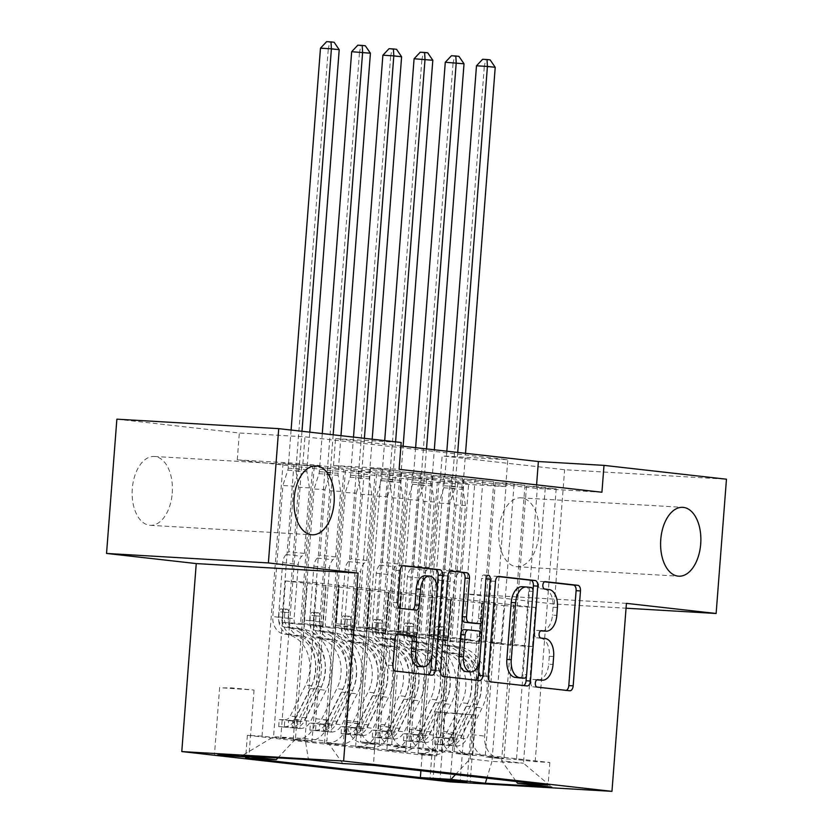 <?xml version="1.0" encoding="UTF-8"?>
<svg xmlns="http://www.w3.org/2000/svg" width="833" height="833" viewBox="0 0 833 833"><rect width="100%" height="100%" fill="white"/><g stroke="black" fill="none" stroke-linecap="round" stroke-linejoin="round"><path stroke-width="0.62" stroke-dasharray="4.17 3.12" d="M536.962 679.863L533.359 679.457A3.707 2.155 93.4 0 0 533.297 679.447A3.707 2.155 93.4 0 0 530.933 682.904A3.707 2.155 93.4 0 0 532.787 686.84L565.336 690.515A5.29 3.082 93.4 0 0 565.43 690.515A5.29 3.082 93.4 0 0 566.253 690.38M544.511 581.798L540.909 581.392A3.707 2.155 93.4 0 0 540.836 581.382A3.707 2.155 93.4 0 0 538.482 584.839A3.707 2.155 93.4 0 0 540.336 588.775L548.926 589.504M540.732 630.831L537.129 630.425A3.707 2.155 93.4 0 0 537.066 630.414A3.707 2.155 93.4 0 0 534.703 633.871A3.707 2.155 93.4 0 0 536.567 637.807L545.146 638.536M172.233 493.146A34.486 20.075 93.4 0 0 154.282 456.463A34.486 20.075 93.4 0 0 132.301 488.638A34.486 20.075 93.4 0 0 150.252 525.321A34.486 20.075 93.4 0 0 172.233 493.146M538.857 534.536A34.486 20.075 93.4 0 0 520.906 497.853A34.486 20.075 93.4 0 0 498.915 530.027A34.486 20.075 93.4 0 0 516.876 566.711A34.486 20.075 93.4 0 0 538.857 534.536M222.838 687.891L254.034 690.036L231.616 687.891L222.838 687.891M283.022 463.294L262.031 736.153L280.752 738.267L301.744 465.408L283.022 463.294L312.677 466.053L301.744 465.408M314.228 466.813L293.226 739.683L311.948 741.797L332.95 468.927L314.228 466.813L343.883 469.573L332.95 468.927M345.424 470.343L324.433 743.203L343.154 745.316L364.146 472.457L345.424 470.343L356.368 470.978L375.089 473.092L364.146 472.457M376.631 473.862L355.639 746.722L374.361 748.836L395.352 475.976L376.631 473.862L406.285 476.622L395.352 475.976M405.556 752.366L426.548 479.506L407.837 477.392L386.835 750.252L421.519 753.292A21.554 17.514 -83.6 0 0 440.678 732.832L450.924 599.625L463.408 601.041L459.868 641.295L437.773 640.004L449.966 481.547L468.687 483.661L439.033 480.912L449.966 481.547M535.182 761.654L556.173 488.784L537.452 486.67L516.46 759.54L535.182 761.654L549.832 762.507L375.1 742.776L360.45 741.922L381.441 469.062L400.163 471.176L370.508 468.417L381.441 469.062M503.975 758.124L524.977 485.264L506.256 483.15L485.254 756.01L503.975 758.124L488.013 757.187L500.498 758.603L516.46 759.54M472.78 754.604L493.771 481.745L475.049 479.631L454.058 752.491L472.78 754.604L456.807 753.667A21.554 17.514 96.4 0 1 456.047 753.605A21.554 17.514 96.4 0 1 440.969 731.155L453.444 732.571A21.554 17.514 -83.6 0 0 468.521 755.01A21.554 17.514 -83.6 0 0 469.291 755.073L485.254 756.01M441.573 751.074L462.565 478.215L443.843 476.101L422.852 748.961L441.573 751.074L425.611 750.148A21.554 17.514 96.4 0 1 424.84 750.075A21.554 17.514 96.4 0 1 409.763 727.636L422.248 729.042A21.554 17.514 -83.6 0 0 437.325 751.491A21.554 17.514 -83.6 0 0 438.085 751.553L454.058 752.491M410.367 747.555L431.369 474.695L412.647 472.582L391.656 745.441L410.367 747.555L394.405 746.618A21.554 17.514 96.4 0 1 393.645 746.555A21.554 17.514 96.4 0 1 378.567 724.116L391.041 725.522A21.554 17.514 -83.6 0 0 406.119 747.961A21.554 17.514 -83.6 0 0 406.889 748.034L422.852 748.961M293.226 739.683L309.199 740.61A21.554 17.514 -83.6 0 0 328.348 720.149L338.594 586.942L335.064 627.207L312.969 625.906L325.162 467.459M280.752 738.267L296.715 739.204A21.554 17.514 96.4 0 0 315.863 718.744L326.12 585.537L338.594 586.942M324.433 743.203L340.395 744.14A21.554 17.514 -83.6 0 0 359.544 723.679L369.8 590.472L366.26 630.727L344.175 629.436L356.368 470.978M311.948 741.797L327.921 742.724A21.554 17.514 96.4 0 0 347.069 722.263L357.315 589.056L369.8 590.472M355.639 746.722L371.601 747.659A21.554 17.514 -83.6 0 0 390.75 727.199L400.996 593.991L397.466 634.246L375.371 632.955L387.564 474.508M343.154 745.316L359.117 746.253A21.554 17.514 96.4 0 0 378.265 725.793L388.522 592.586L400.996 593.991M386.835 750.252L402.808 751.179A21.554 17.514 -83.6 0 0 421.956 730.718L432.202 597.511L428.662 637.776L406.577 636.485L418.77 478.027L437.492 480.141L426.548 479.506M374.361 748.836L390.323 749.773A21.554 17.514 96.4 0 0 409.472 729.312L419.717 596.105L432.202 597.511M601.926 492.23L536.317 488.388L333.502 465.491L399.122 469.333M556.173 488.784L545.24 488.148L526.518 486.035L537.452 486.67M524.977 485.264L514.034 484.629L495.312 482.515L506.256 483.15M493.771 481.745L464.116 478.985L475.049 479.631M462.565 478.215L451.632 477.58L432.91 475.466L443.843 476.101M431.369 474.695L401.714 471.947L412.647 472.582M440.084 482.755L237.27 459.847L302.879 463.7L505.693 486.597L440.084 482.755L442.146 455.901L564.618 469.729L726.459 479.204M407.837 477.392L418.77 478.027M420.436 474.06L408.243 632.507L386.148 631.216L389.25 590.93L370.091 588.785L359.846 722.003A21.554 17.514 -83.6 0 0 374.923 744.442A21.554 17.514 -83.6 0 0 375.683 744.504L391.656 745.441M370.091 588.785L357.607 587.38L347.361 720.587L359.846 722.003M451.632 477.58L439.439 636.027L417.354 634.736L420.446 594.45L401.298 592.315L391.041 725.522M401.298 592.315L388.813 590.909L378.567 724.116M482.838 481.099L470.645 639.557L448.55 638.265L451.653 597.979L432.494 595.834L422.248 729.042M432.494 595.834L420.009 594.429L409.763 727.636M514.034 484.629L501.841 643.076L479.756 641.785L482.859 601.499L463.7 599.364L453.444 732.571M463.7 599.364L451.215 597.948L440.969 731.155M439.033 480.912L418.041 753.771L434.003 754.708A21.554 17.514 -83.6 0 0 453.152 734.248L463.408 601.041M545.24 488.148L533.047 646.595L510.962 645.304L514.055 605.018L482.422 601.478L472.165 734.685A21.554 17.514 -83.6 0 0 487.243 757.124A21.554 17.514 -83.6 0 0 488.013 757.187M494.896 602.884L484.65 736.091A21.554 17.514 -83.6 0 0 499.727 758.53A21.554 17.514 -83.6 0 0 500.498 758.603M347.361 720.587A21.554 17.514 96.4 0 0 362.438 743.036A21.554 17.514 96.4 0 0 363.209 743.098L379.171 744.036L360.45 741.922M262.031 736.153L247.38 735.3L422.102 755.031L436.763 755.885L418.041 753.771M389.23 470.53L377.037 628.988L354.952 627.686L358.044 587.411L317.05 582.798L285.552 580.955L273.568 736.726L295.413 739.194L307.398 583.423L303.858 623.678L281.773 622.386L293.955 463.939M285.552 580.955L307.398 583.423M455.453 774.607L470.135 758.915L482.13 603.154L503.965 605.622L491.98 761.383L523.478 763.226L501.633 760.758L516.21 781.469M470.135 758.915L491.98 761.383L486.868 778.157M503.965 605.622L535.463 607.465L523.478 763.226L551.8 787.143M535.463 607.465L513.617 604.997L501.633 760.758M626.426 603.352L464.575 593.877L554.289 604.008L626.052 608.205M554.289 604.008L564.618 469.729M116.87 419.166L239.342 432.993L304.951 436.836L507.766 459.743L442.146 455.901M237.27 459.847L239.342 432.993M464.575 593.877L450.112 781.875M400.912 446.009L335.574 438.637L401.183 442.479M317.05 582.798L305.065 738.569L273.568 736.726L241.934 755.77M338.885 585.266L326.9 741.037L305.065 738.569L308.429 759.665M326.12 585.537L306.961 583.402M357.315 589.056L338.156 586.921M388.522 592.586L369.363 590.441M419.717 596.105L400.558 593.971M450.924 599.625L431.765 597.49M482.13 603.154L462.971 601.01M536.317 488.388L536.587 484.858M333.502 465.491L335.574 438.637M505.693 486.597L507.766 459.743M302.879 463.7L304.951 436.836M481.693 603.123L478.59 643.409L456.494 642.118L437.773 640.004M478.59 643.409L459.868 641.295M457.754 483.025L436.763 755.885M422.102 755.031L420.904 770.702M456.494 642.118L468.687 483.661M549.832 762.507L548.093 785.071M526.518 486.035L514.325 644.482L492.241 643.191L495.333 602.905M510.962 645.304L492.241 643.191M533.047 646.595L514.325 644.482M379.171 744.036L400.163 471.176M450.486 599.604L447.383 639.89L428.662 637.776M447.383 639.89L425.299 638.599L406.577 636.485M425.299 638.599L437.492 480.141M495.312 482.515L483.119 640.962L461.034 639.671L464.137 599.385M479.756 641.785L461.034 639.671M501.841 643.076L483.119 640.962M448.55 638.265L429.828 636.152L432.931 595.866M470.645 639.557L451.923 637.443L429.828 636.152M464.116 478.985L451.923 637.443M419.28 596.084L416.188 636.36L394.092 635.069L406.285 476.622M394.092 635.069L375.371 632.955M416.188 636.36L397.466 634.246M417.354 634.736L398.632 632.622L401.735 592.336M439.439 636.027L420.717 633.913L398.632 632.622M432.91 475.466L420.717 633.913M388.084 592.555L384.981 632.841L362.896 631.549L375.089 473.092M362.896 631.549L344.175 629.436M384.981 632.841L366.26 630.727M386.148 631.216L367.426 629.102L370.529 588.816M408.243 632.507L389.521 630.394L367.426 629.102M401.714 471.947L389.521 630.394M356.878 589.035L353.786 629.321L331.69 628.02L343.883 469.573M331.69 628.02L312.969 625.906M353.786 629.321L335.064 627.207M354.952 627.686L336.23 625.573L339.323 585.297M377.037 628.988L358.315 626.874L336.23 625.573M375.1 742.776L373.371 765.34M342.748 763.549L326.9 741.037M370.508 468.417L358.315 626.874M325.682 585.516L322.579 625.791L300.484 624.5L312.677 466.053M295.413 739.194L277.91 757.884M247.38 735.3L245.641 757.853M300.484 624.5L281.773 622.386M322.579 625.791L303.858 623.678M445.124 712.965L475.341 715.037L435.159 711.705L445.124 712.965L440.022 779.219M538.191 679.967A16.931 9.85 93.4 0 0 548.666 664.161L553.039 664.422M540.773 638.276A16.931 9.85 93.4 0 1 549.28 656.258L548.666 664.161M541.96 630.935A16.931 9.85 93.4 0 0 552.446 615.139L556.819 615.389M544.553 589.243A16.931 9.85 93.4 0 1 553.05 607.226L552.446 615.139M498.03 576.551L494.583 576.165A5.29 3.082 93.4 0 0 494.49 576.155A5.29 3.082 93.4 0 0 491.116 581.09L483.817 675.99A5.29 3.082 93.4 0 0 486.472 681.602L522.603 685.684A5.29 3.082 93.4 0 0 522.707 685.694A5.29 3.082 93.4 0 0 523.53 685.549M526.466 675.646L533.026 590.503M519.938 677.937A3.707 2.155 93.4 0 0 522.239 674.48L526.612 674.73M526.716 586.994L522.343 586.744L526.789 587.244A3.707 2.155 93.4 0 1 528.643 591.17L522.239 674.48M475.903 680.176A5.29 3.082 93.4 0 1 475.081 680.322A5.29 3.082 93.4 0 1 474.987 680.311L443.218 676.49M450.403 571.178L446.957 570.782A5.29 3.082 93.4 0 0 446.863 570.772A5.29 3.082 93.4 0 0 443.489 575.707L436.19 670.607A5.29 3.082 93.4 0 0 438.845 676.229M475.226 623.428A5.29 3.082 93.4 0 0 478.506 618.482L481.589 578.414L485.962 578.675M482.724 619.846L485.878 578.904A3.707 2.155 93.4 0 0 483.952 574.957A3.707 2.155 93.4 0 0 481.589 578.414M481.516 635.548L479.6 660.486M466.407 671.627A14.151 8.236 93.4 0 0 475.435 658.424L479.808 658.674M464.21 629.633L474.466 630.789A5.29 3.082 93.4 0 1 477.122 636.412L475.435 658.424M397.528 634.069L394.082 633.684A5.29 3.082 93.4 0 0 393.988 633.674A5.29 3.082 93.4 0 0 390.615 638.609L388.563 665.234A5.29 3.082 93.4 0 0 391.218 670.846L427.36 674.928A5.29 3.082 93.4 0 0 427.454 674.938A5.29 3.082 93.4 0 0 428.287 674.803M418.77 666.504A14.151 8.236 93.4 0 0 427.787 653.311L432.16 653.561M425.226 575.78A14.151 8.236 93.4 0 1 432.598 590.836L427.787 653.311M402.787 565.794L399.33 565.409A5.29 3.082 93.4 0 0 399.236 565.399A5.29 3.082 93.4 0 0 395.862 570.334L393.395 602.488A5.29 3.082 93.4 0 0 396.05 608.111L411.512 609.86A5.29 3.082 93.4 0 0 411.606 609.871A5.29 3.082 93.4 0 0 412.439 609.725M431.952 655.373L437.044 589.264M434.701 744.213L435.232 737.226L440.865 737.382L440.324 744.369L434.701 744.213L455.932 746.129L456.463 739.142A7.278 5.914 -83.6 0 0 461.836 735.445L477.247 704.499A34.215 27.812 -83.6 0 0 457.452 653.728A34.215 27.812 -83.6 0 0 456.671 653.655L450.747 652.989A16.972 13.797 96.4 0 1 450.361 652.947A16.972 13.797 96.4 0 1 438.491 635.277L438.897 629.883A3.238 1.885 93.4 0 0 437.273 626.458A3.238 1.885 93.4 0 0 437.221 626.447A3.238 1.885 93.4 0 0 435.159 629.467L434.743 634.85A16.972 13.797 -83.6 0 0 446.613 652.52A16.972 13.797 -83.6 0 0 446.998 652.562L441.074 651.895A16.972 13.797 96.4 0 1 440.688 651.854A16.972 13.797 96.4 0 1 428.818 634.184L438.897 503.111L449.83 503.746L444.791 569.283L460.389 571.042L457.692 573.927A11.714 9.517 -83.6 0 0 454.277 582.017L450.101 636.277A9.965 8.101 96.4 0 0 457.078 646.658A9.965 8.101 96.4 0 0 457.307 646.679A41.223 33.507 -83.6 0 1 458.233 646.762L452.309 646.096A41.223 33.507 -83.6 0 0 451.371 646.012L457.307 646.679M440.324 744.369A14.276 11.61 -83.6 0 0 451.07 737.122L466.49 706.176A41.223 33.507 -83.6 0 0 442.635 645.002A41.223 33.507 -83.6 0 0 441.698 644.919L447.633 645.585A9.965 8.101 96.4 0 1 447.404 645.565A9.965 8.101 96.4 0 1 440.428 635.183L440.844 629.8A3.238 1.885 -86.6 0 1 442.906 626.78A3.238 1.885 -86.6 0 1 442.958 626.791A3.238 1.885 -86.6 0 1 444.583 630.217L444.176 635.61A9.965 8.101 -83.6 0 0 451.142 645.991A9.965 8.101 -83.6 0 0 451.371 646.012M455.932 746.129A14.276 11.61 -83.6 0 0 466.667 738.881L482.088 707.935A41.223 33.507 -83.6 0 0 458.233 646.762M456.671 653.655A16.972 13.797 96.4 0 1 456.286 653.613A16.972 13.797 96.4 0 1 444.416 635.943L454.506 504.871L452.038 488.732A5.394 3.134 -86.6 0 1 451.965 486.701L484.285 66.671L495.219 67.317M460.389 571.042L465.439 505.506L454.506 504.871M440.865 737.382A7.278 5.914 -83.6 0 0 446.228 733.686L461.649 702.74A34.215 27.812 -83.6 0 0 441.854 651.968A34.215 27.812 -83.6 0 0 441.074 651.895M441.698 644.919A9.965 8.101 96.4 0 1 441.469 644.898A9.965 8.101 96.4 0 1 434.503 634.517L438.679 580.247A11.714 9.517 96.4 0 1 442.094 572.156L444.791 569.283M435.232 737.226L444.593 738.288L444.062 745.264M456.463 739.142L444.593 738.288M446.832 451.194L444.166 485.826A5.394 3.134 -86.6 0 1 443.781 487.805L438.897 503.111M476.486 65.797L484.285 66.671L485.764 59.622L482.64 59.268M447.633 645.585A41.223 33.507 96.4 0 1 448.56 645.679A41.223 33.507 96.4 0 1 472.415 706.842L456.994 737.788A14.276 11.61 96.4 0 1 449.591 744.567C447.394 745.389 448.643 745.535 453.329 744.994A14.276 11.61 -83.6 0 0 460.743 738.215L476.164 707.269A41.223 33.507 -83.6 0 0 452.309 646.096M450.747 652.989A34.215 27.812 96.4 0 1 451.528 653.062A34.215 27.812 96.4 0 1 471.322 703.833L455.901 734.779A7.278 5.914 96.4 0 1 453.923 737.257L448.737 738.017L450.184 736.841A7.278 5.914 -83.6 0 0 452.163 734.362L467.573 703.416A34.215 27.812 -83.6 0 0 447.779 652.635A34.215 27.812 -83.6 0 0 446.998 652.562M450.184 736.841L449.591 744.567L448.196 745.098L448.737 738.017M465.439 505.506L462.971 489.377A5.394 3.134 -86.6 0 1 462.898 487.347L465.522 453.308M457.723 452.423L455.099 486.462A5.394 3.134 -86.6 0 1 454.724 488.44L449.83 503.746M490.137 59.872L485.764 59.622M403.495 740.683L404.036 733.706L409.659 733.863L409.128 740.849L403.495 740.683L424.726 742.609L425.267 735.622A7.278 5.914 -83.6 0 0 430.63 731.926L446.051 700.98A34.215 27.812 -83.6 0 0 426.246 650.209A34.215 27.812 -83.6 0 0 425.476 650.136L419.54 649.459A16.972 13.797 96.4 0 1 419.155 649.428A16.972 13.797 96.4 0 1 407.285 631.747L407.701 626.364A3.238 1.885 93.4 0 0 406.077 622.928A3.238 1.885 93.4 0 0 406.015 622.928A3.238 1.885 93.4 0 0 403.953 625.947L403.536 631.331A16.972 13.797 -83.6 0 0 415.417 649.001A16.972 13.797 -83.6 0 0 415.802 649.042L409.867 648.366A16.972 13.797 96.4 0 1 409.482 648.334A16.972 13.797 96.4 0 1 397.612 630.654L407.701 499.581L418.635 500.227L413.595 565.753L429.193 567.512L426.496 570.397A11.714 9.517 -83.6 0 0 423.07 578.487L418.895 632.757A9.965 8.101 96.4 0 0 425.871 643.128A9.965 8.101 96.4 0 0 426.1 643.159A41.223 33.507 -83.6 0 1 427.037 643.243L421.102 642.576A41.223 33.507 -83.6 0 0 420.176 642.482L426.1 643.159M409.128 740.849A14.276 11.61 -83.6 0 0 419.863 733.602L435.284 702.656A41.223 33.507 -83.6 0 0 411.44 641.483A41.223 33.507 -83.6 0 0 410.502 641.389L416.427 642.066A9.965 8.101 96.4 0 1 416.198 642.045A9.965 8.101 96.4 0 1 409.232 631.664L409.638 626.281A3.238 1.885 -86.6 0 1 411.7 623.261A3.238 1.885 -86.6 0 1 411.762 623.261A3.238 1.885 -86.6 0 1 413.387 626.697L412.97 632.08A9.965 8.101 -83.6 0 0 419.947 642.462A9.965 8.101 -83.6 0 0 420.176 642.482M424.726 742.609A14.276 11.61 -83.6 0 0 435.472 735.362L450.892 704.416A41.223 33.507 -83.6 0 0 427.037 643.243M425.476 650.136A16.972 13.797 96.4 0 1 425.09 650.094A16.972 13.797 96.4 0 1 413.21 632.424L423.299 501.351L420.832 485.212A5.394 3.134 -86.6 0 1 420.759 483.182L453.079 63.152L464.023 63.787M429.193 567.512L434.232 501.987L423.299 501.351M409.659 733.863A7.278 5.914 -83.6 0 0 415.032 730.166L430.442 699.22A34.215 27.812 -83.6 0 0 410.648 648.449A34.215 27.812 -83.6 0 0 409.867 648.366M410.502 641.389A9.965 8.101 96.4 0 1 410.273 641.368A9.965 8.101 96.4 0 1 403.297 630.987L407.472 576.728A11.714 9.517 96.4 0 1 410.888 568.637L413.595 565.753M404.036 733.706L413.397 734.758L412.856 741.745M425.267 735.622L413.397 734.758M415.625 447.675L412.96 482.297A5.394 3.134 -86.6 0 1 412.585 484.285L407.701 499.581M445.28 62.267L453.079 63.152L454.558 56.092L451.444 55.738M416.427 642.066A41.223 33.507 96.4 0 1 417.364 642.149A41.223 33.507 96.4 0 1 441.219 703.323L425.798 734.269A14.276 11.61 96.4 0 1 418.385 741.047C416.198 741.87 417.448 742.005 422.133 741.464A14.276 11.61 -83.6 0 0 429.536 734.696L444.957 703.75A41.223 33.507 -83.6 0 0 421.102 642.576M419.54 649.459A34.215 27.812 96.4 0 1 420.321 649.532A34.215 27.812 96.4 0 1 440.116 700.314L424.705 731.259A7.278 5.914 96.4 0 1 422.727 733.738L417.541 734.498L418.978 733.311A7.278 5.914 -83.6 0 0 420.957 730.833L436.377 699.887A34.215 27.812 -83.6 0 0 416.573 649.115A34.215 27.812 -83.6 0 0 415.802 649.042M418.978 733.311L418.385 741.047L416.989 741.568L417.531 734.498M434.232 501.987L431.765 485.858A5.394 3.134 -86.6 0 1 431.702 483.827L434.316 449.778M426.517 448.904L423.893 482.942A5.394 3.134 -86.6 0 1 423.518 484.921L418.635 500.227M458.931 56.352L454.558 56.092M372.299 737.163L372.83 730.177L378.463 730.333L377.922 737.32L372.299 737.163L381.66 738.225L393.53 739.079L394.061 732.092A7.278 5.914 -83.6 0 0 399.424 728.406L414.844 697.46A34.215 27.812 -83.6 0 0 395.05 646.679A34.215 27.812 -83.6 0 0 394.269 646.606L388.345 645.939A16.972 13.797 96.4 0 1 387.959 645.898A16.972 13.797 96.4 0 1 376.079 628.228L376.495 622.845A3.238 1.885 93.4 0 0 374.871 619.408A3.238 1.885 93.4 0 0 374.819 619.398A3.238 1.885 93.4 0 0 372.757 622.418L372.341 627.801A16.972 13.797 -83.6 0 0 384.211 645.481A16.972 13.797 -83.6 0 0 384.596 645.513L378.671 644.846A16.972 13.797 96.4 0 1 378.286 644.815A16.972 13.797 96.4 0 1 366.405 627.134L376.495 496.062L387.428 496.707L382.389 562.233L397.987 563.993L395.29 566.877A11.714 9.517 -83.6 0 0 391.874 574.968L387.699 629.227A9.965 8.101 96.4 0 0 394.675 639.609A9.965 8.101 96.4 0 0 394.894 639.629A41.223 33.507 -83.6 0 1 395.831 639.723L389.906 639.046A41.223 33.507 -83.6 0 0 388.969 638.963L394.894 639.629M377.922 737.32A14.276 11.61 -83.6 0 0 388.667 730.072L404.088 699.126A41.223 33.507 -83.6 0 0 380.233 637.963A41.223 33.507 -83.6 0 0 379.296 637.87L385.221 638.536A9.965 8.101 96.4 0 1 385.002 638.515A9.965 8.101 96.4 0 1 378.026 628.134L378.442 622.751A3.238 1.885 -86.6 0 1 380.504 619.731A3.238 1.885 -86.6 0 1 380.556 619.742A3.238 1.885 -86.6 0 1 382.18 623.178L381.774 628.561A9.965 8.101 -83.6 0 0 388.74 638.942A9.965 8.101 -83.6 0 0 388.969 638.963M393.53 739.079A14.276 11.61 -83.6 0 0 404.265 731.843L419.686 700.886A41.223 33.507 -83.6 0 0 395.831 639.723M394.269 646.606A16.972 13.797 96.4 0 1 393.884 646.575A16.972 13.797 96.4 0 1 382.014 628.894L392.093 497.822L389.636 481.693A5.394 3.134 -86.6 0 1 389.563 479.662L421.883 59.622L432.816 60.268M397.987 563.993L403.037 498.467L392.093 497.822M378.463 730.333A7.278 5.914 -83.6 0 0 383.826 726.647L399.246 695.701A34.215 27.812 -83.6 0 0 379.442 644.919A34.215 27.812 -83.6 0 0 378.671 644.846M379.296 637.87A9.965 8.101 96.4 0 1 379.067 637.849A9.965 8.101 96.4 0 1 372.101 627.468L376.277 573.208A11.714 9.517 96.4 0 1 379.692 565.118L382.389 562.233M372.83 730.177L382.191 731.239L381.66 738.225M394.061 732.092L382.191 731.239M384.7 440.615L381.764 478.777A5.394 3.134 -86.6 0 1 381.379 480.756L376.495 496.062M414.084 58.747L421.883 59.622L423.362 52.573L420.238 52.219M385.221 638.536A41.223 33.507 96.4 0 1 386.158 638.63A41.223 33.507 96.4 0 1 410.013 699.803L394.592 730.749A14.276 11.61 96.4 0 1 387.189 737.517C384.992 738.34 386.241 738.486 390.927 737.944A14.276 11.61 -83.6 0 0 398.341 731.166L413.762 700.22A41.223 33.507 -83.6 0 0 389.906 639.046M388.345 645.939A34.215 27.812 96.4 0 1 389.115 646.012A34.215 27.812 96.4 0 1 408.92 696.784L393.499 727.74A7.278 5.914 96.4 0 1 391.52 730.218L386.335 730.968L387.782 729.791A7.278 5.914 -83.6 0 0 389.75 727.313L405.171 696.367A34.215 27.812 -83.6 0 0 385.377 645.585A34.215 27.812 -83.6 0 0 384.596 645.513M387.782 729.791L387.189 737.517L385.794 738.048L386.335 730.968M403.037 498.467L400.569 482.328A5.394 3.134 -86.6 0 1 400.496 480.297L403.12 446.259M395.592 441.844L392.697 479.423A5.394 3.134 -86.6 0 1 392.312 481.401L387.428 496.707M427.735 52.823L423.362 52.573M341.093 733.644L341.634 726.657L347.257 726.813L346.726 733.8L341.093 733.644L350.454 734.696L362.324 735.56L362.865 728.573A7.278 5.914 -83.6 0 0 368.228 724.877L383.649 693.931A34.215 27.812 -83.6 0 0 363.844 643.159A34.215 27.812 -83.6 0 0 363.073 643.086L357.138 642.42A16.972 13.797 96.4 0 1 356.753 642.378A16.972 13.797 96.4 0 1 344.883 624.708L345.299 619.315A3.238 1.885 93.4 0 0 343.675 615.889A3.238 1.885 93.4 0 0 343.613 615.879A3.238 1.885 93.4 0 0 341.551 618.898L341.134 624.281A16.972 13.797 -83.6 0 0 353.015 641.951A16.972 13.797 -83.6 0 0 353.4 641.993L347.465 641.327A16.972 13.797 96.4 0 1 347.08 641.285A16.972 13.797 96.4 0 1 335.21 623.615L345.289 492.542L356.232 493.178L351.182 558.714L366.791 560.474L364.094 563.358A11.714 9.517 -83.6 0 0 360.668 571.438L356.493 625.708A9.965 8.101 96.4 0 0 363.469 636.089A9.965 8.101 96.4 0 0 363.698 636.11A41.223 33.507 -83.6 0 1 364.635 636.193L358.7 635.527A41.223 33.507 -83.6 0 0 357.763 635.444L363.698 636.11M346.726 733.8A14.276 11.61 -83.6 0 0 357.461 726.553L372.882 695.607A41.223 33.507 -83.6 0 0 349.027 634.434A41.223 33.507 -83.6 0 0 348.09 634.35L354.025 635.017A9.965 8.101 96.4 0 1 353.796 634.996A9.965 8.101 96.4 0 1 346.82 624.615L347.236 619.231A3.238 1.885 -86.6 0 1 349.298 616.212A3.238 1.885 -86.6 0 1 349.36 616.222A3.238 1.885 -86.6 0 1 350.985 619.648L350.568 625.042A9.965 8.101 -83.6 0 0 357.544 635.412A9.965 8.101 -83.6 0 0 357.763 635.444M362.324 735.56A14.276 11.61 -83.6 0 0 373.069 728.313L388.48 697.367A41.223 33.507 -83.6 0 0 364.635 636.193M363.073 643.086A16.972 13.797 96.4 0 1 362.688 643.045A16.972 13.797 96.4 0 1 350.808 625.375L360.897 494.302L358.429 478.163A5.394 3.134 -86.6 0 1 358.357 476.132L390.677 56.103L401.61 56.748M366.791 560.474L371.83 494.937L360.897 494.302M347.257 726.813A7.278 5.914 -83.6 0 0 352.619 723.117L368.04 692.171A34.215 27.812 -83.6 0 0 348.246 641.4A34.215 27.812 -83.6 0 0 347.465 641.327M348.09 634.35A9.965 8.101 96.4 0 1 347.871 634.33A9.965 8.101 96.4 0 1 340.895 623.948L345.07 569.678A11.714 9.517 96.4 0 1 348.486 561.588L351.182 558.714M341.634 726.657L350.995 727.719L350.454 734.696M362.865 728.573L350.995 727.719M353.494 437.086L350.558 475.258A5.394 3.134 -86.6 0 1 350.183 477.236L345.289 492.542M382.878 55.217L390.677 56.103L392.156 49.053L389.032 48.699M354.025 635.017A41.223 33.507 96.4 0 1 354.962 635.11A41.223 33.507 96.4 0 1 378.807 696.273L363.396 727.219A14.276 11.61 96.4 0 1 355.983 733.998C353.786 734.821 355.035 734.966 359.731 734.425A14.276 11.61 -83.6 0 0 367.134 727.646L382.555 696.7A41.223 33.507 -83.6 0 0 358.7 635.527M357.138 642.42A34.215 27.812 96.4 0 1 357.919 642.493A34.215 27.812 96.4 0 1 377.713 693.264L362.293 724.21A7.278 5.914 96.4 0 1 360.325 726.688L355.139 727.448L356.576 726.272A7.278 5.914 -83.6 0 0 358.554 723.794L373.975 692.837A34.215 27.812 -83.6 0 0 354.171 642.066A34.215 27.812 -83.6 0 0 353.4 641.993M356.576 726.272L355.983 733.998L354.587 734.529L355.129 727.448M371.83 494.937L369.363 478.808A5.394 3.134 -86.6 0 1 369.29 476.778L372.184 439.199M364.385 438.325L361.491 475.893A5.394 3.134 -86.6 0 1 361.116 477.871L356.232 493.178M396.529 49.303L392.156 49.053M309.897 730.114L310.428 723.138L316.061 723.294L315.52 730.27L309.897 730.114L331.118 732.04L331.659 725.054A7.278 5.914 -83.6 0 0 337.021 721.357L352.442 690.411A34.215 27.812 -83.6 0 0 332.648 639.64A34.215 27.812 -83.6 0 0 331.867 639.567L325.942 638.89A16.972 13.797 96.4 0 1 325.557 638.859A16.972 13.797 96.4 0 1 313.677 621.179L314.093 615.795A3.238 1.885 93.4 0 0 312.469 612.359A3.238 1.885 93.4 0 0 312.406 612.359A3.238 1.885 93.4 0 0 310.345 615.368L309.938 620.762A16.972 13.797 -83.6 0 0 321.809 638.432A16.972 13.797 -83.6 0 0 322.194 638.474L316.269 637.797A16.972 13.797 96.4 0 1 315.884 637.766A16.972 13.797 96.4 0 1 304.003 620.085L314.093 489.013L325.026 489.658L319.987 555.184L335.584 556.944L332.888 559.828A11.714 9.517 -83.6 0 0 329.472 567.919L325.297 622.178A9.965 8.101 96.4 0 0 332.263 632.559A9.965 8.101 96.4 0 0 332.492 632.58A41.223 33.507 -83.6 0 1 333.429 632.674L327.504 632.008A41.223 33.507 -83.6 0 0 326.567 631.914L332.492 632.58M315.52 730.27A14.276 11.61 -83.6 0 0 326.265 723.034L341.686 692.088A41.223 33.507 -83.6 0 0 317.831 630.914A41.223 33.507 -83.6 0 0 316.894 630.82L322.819 631.497A9.965 8.101 96.4 0 1 322.6 631.476A9.965 8.101 96.4 0 1 315.624 621.095L316.04 615.702A3.238 1.885 -86.6 0 1 318.102 612.692A3.238 1.885 -86.6 0 1 318.154 612.692A3.238 1.885 -86.6 0 1 319.778 616.128L319.362 621.512A9.965 8.101 -83.6 0 0 326.338 631.893A9.965 8.101 -83.6 0 0 326.567 631.914M331.118 732.04A14.276 11.61 -83.6 0 0 341.863 724.793L357.284 693.847A41.223 33.507 -83.6 0 0 333.429 632.674M331.867 639.567A16.972 13.797 96.4 0 1 331.482 639.525A16.972 13.797 96.4 0 1 319.612 621.855L329.691 490.783L327.223 474.643A5.394 3.134 -86.6 0 1 327.161 472.613L359.481 52.583L370.414 53.218M335.584 556.944L340.624 491.418L329.691 490.783M316.061 723.294A7.278 5.914 -83.6 0 0 321.423 719.597L336.844 688.652A34.215 27.812 -83.6 0 0 317.04 637.87A34.215 27.812 -83.6 0 0 316.269 637.797M316.894 630.82A9.965 8.101 96.4 0 1 316.665 630.8A9.965 8.101 96.4 0 1 309.689 620.418L313.864 566.159A11.714 9.517 96.4 0 1 317.29 558.068L319.987 555.184M310.428 723.138L319.789 724.189L319.258 731.176M331.659 725.054L319.789 724.189M322.288 433.566L319.351 471.728A5.394 3.134 -86.6 0 1 318.977 473.706L314.093 489.013M351.672 51.698L359.481 52.583L360.949 45.523L357.836 45.169M322.819 631.497A41.223 33.507 96.4 0 1 323.756 631.581A41.223 33.507 96.4 0 1 347.611 692.754L332.19 723.7A14.276 11.61 96.4 0 1 324.776 730.479C322.59 731.301 323.839 731.436 328.525 730.895A14.276 11.61 -83.6 0 0 335.938 724.127L351.349 693.181A41.223 33.507 -83.6 0 0 327.504 632.008M325.942 638.89A34.215 27.812 96.4 0 1 326.713 638.963A34.215 27.812 96.4 0 1 346.518 689.745L331.097 720.691A7.278 5.914 96.4 0 1 329.118 723.169L323.933 723.929L325.38 722.742A7.278 5.914 -83.6 0 0 327.348 720.264L342.769 689.318A34.215 27.812 -83.6 0 0 322.975 638.547A34.215 27.812 -83.6 0 0 322.194 638.474M325.38 722.742L324.776 730.479L323.381 730.999L323.933 723.929M340.624 491.418L338.167 475.279A5.394 3.134 -86.6 0 1 338.094 473.248L340.978 435.68M333.179 434.795L330.295 472.373A5.394 3.134 -86.6 0 1 329.91 474.352L325.026 489.658M365.333 45.784L360.949 45.523M278.691 726.595L279.232 719.608L284.855 719.764L284.324 726.751L278.691 726.595L299.922 728.511L300.453 721.524A7.278 5.914 -83.6 0 0 305.826 717.838L321.236 686.892A34.215 27.812 -83.6 0 0 301.442 636.11A34.215 27.812 -83.6 0 0 300.661 636.037L294.736 635.371A16.972 13.797 96.4 0 1 294.351 635.329A16.972 13.797 96.4 0 1 282.481 617.659L282.887 612.276A3.238 1.885 93.4 0 0 281.262 608.84A3.238 1.885 93.4 0 0 281.21 608.829A3.238 1.885 93.4 0 0 279.149 611.849L278.732 617.232A16.972 13.797 -83.6 0 0 290.602 634.913A16.972 13.797 -83.6 0 0 290.988 634.944L285.063 634.277A16.972 13.797 96.4 0 1 284.678 634.236A16.972 13.797 96.4 0 1 272.808 616.566L282.887 485.493L293.83 486.139L288.78 551.665L304.389 553.424L301.681 556.309A11.714 9.517 -83.6 0 0 298.266 564.399L294.091 618.659A9.965 8.101 96.4 0 0 301.067 629.04A9.965 8.101 96.4 0 0 301.296 629.061A41.223 33.507 -83.6 0 1 302.223 629.154L296.298 628.478A41.223 33.507 -83.6 0 0 295.361 628.394L301.296 629.061M284.324 726.751A14.276 11.61 -83.6 0 0 295.059 719.504L310.48 688.558A41.223 33.507 -83.6 0 0 286.625 627.395A41.223 33.507 -83.6 0 0 285.688 627.301L291.623 627.967A9.965 8.101 96.4 0 1 291.394 627.947A9.965 8.101 96.4 0 1 284.417 617.565L284.834 612.182A3.238 1.885 -86.6 0 1 286.896 609.162A3.238 1.885 -86.6 0 1 286.958 609.173A3.238 1.885 -86.6 0 1 288.582 612.609L288.166 617.992A9.965 8.101 -83.6 0 0 295.142 628.374A9.965 8.101 -83.6 0 0 295.361 628.394M299.922 728.511A14.276 11.61 -83.6 0 0 310.657 721.274L326.078 690.318A41.223 33.507 -83.6 0 0 302.223 629.154M300.661 636.037A16.972 13.797 96.4 0 1 300.276 636.006A16.972 13.797 96.4 0 1 288.405 618.325L298.495 487.253L296.027 471.124A5.394 3.134 -86.6 0 1 295.954 469.094L328.275 49.053L339.208 49.699M304.389 553.424L309.428 487.899L298.495 487.253M284.855 719.764A7.278 5.914 -83.6 0 0 290.217 716.078L305.638 685.132A34.215 27.812 -83.6 0 0 285.844 634.35A34.215 27.812 -83.6 0 0 285.063 634.277M285.688 627.301A9.965 8.101 96.4 0 1 285.469 627.28A9.965 8.101 96.4 0 1 278.493 616.899L282.668 562.639A11.714 9.517 96.4 0 1 286.083 554.549L288.78 551.665M279.232 719.608L288.593 720.67L288.051 727.646M300.453 721.524L288.593 720.67M291.092 430.047L288.156 468.208A5.394 3.134 -86.6 0 1 287.77 470.187L282.887 485.493M320.476 48.179L328.275 49.053L329.753 42.004L326.63 41.65M291.623 627.967A41.223 33.507 96.4 0 1 292.56 628.061A41.223 33.507 96.4 0 1 316.405 689.235L300.984 720.181A14.276 11.61 96.4 0 1 293.58 726.949C291.383 727.771 292.633 727.917 297.319 727.376A14.276 11.61 -83.6 0 0 304.732 720.597L320.153 689.651A41.223 33.507 -83.6 0 0 296.298 628.478M294.736 635.371A34.215 27.812 96.4 0 1 295.517 635.444A34.215 27.812 96.4 0 1 315.311 686.215L299.89 717.161A7.278 5.914 96.4 0 1 297.922 719.65L292.727 720.399L294.174 719.223A7.278 5.914 -83.6 0 0 296.152 716.744L311.573 685.798A34.215 27.812 -83.6 0 0 291.769 635.017A34.215 27.812 -83.6 0 0 290.988 634.944M294.174 719.223L293.58 726.949L292.185 727.48L292.727 720.399M309.428 487.899L306.961 471.759A5.394 3.134 -86.6 0 1 306.888 469.729L309.782 432.15M301.983 431.275L299.089 468.854A5.394 3.134 -86.6 0 1 298.714 470.832L293.83 486.139M334.127 42.254L329.753 42.004M532.787 686.84L537.17 687.09M540.336 588.775L544.709 589.025M536.567 637.807L540.94 638.057M315.863 718.744L328.348 720.149M347.069 722.263L359.544 723.679M378.265 725.793L390.75 727.199M409.472 729.312L421.956 730.718M440.678 732.832L453.152 734.248M472.165 734.685L484.65 736.091M363.209 743.098L375.683 744.504M394.405 746.618L406.889 748.034M425.611 750.148L438.085 751.553M456.807 753.667L469.291 755.073M421.519 753.292L434.003 754.708M390.323 749.773L402.808 751.179M359.117 746.253L371.601 747.659M327.921 742.724L340.395 744.14M296.715 739.204L309.199 740.61M472.249 714.558L467.074 781.698M438.262 712.194L433.129 778.834M465.376 713.777L460.212 780.917M549.28 656.258L553.653 656.519M537.129 630.425L541.367 630.675M553.05 607.226L557.423 607.486M540.909 581.392L545.146 581.642M565.336 690.515L569.71 690.765M533.359 679.457L537.597 679.707M483.817 675.99L488.19 676.24M491.116 581.09L495.489 581.34M494.583 576.165L498.759 576.405M522.603 685.684L526.987 685.944M486.472 681.602L490.845 681.863M528.643 591.17L533.016 591.43M526.789 587.244L531.162 587.494M474.987 680.311L479.36 680.561M436.19 670.607L440.563 670.867M443.489 575.707L447.862 575.967M446.957 570.782L451.142 571.032M478.506 618.482L482.88 618.742M477.122 636.412L481.495 636.672M474.466 630.789L478.84 631.05M394.082 633.684L398.257 633.923M432.598 590.836L436.971 591.086M411.512 609.86L415.886 610.11M396.05 608.111L400.423 608.371M393.395 602.488L397.768 602.748M395.862 570.334L400.236 570.584M399.33 565.409L403.516 565.649M427.36 674.928L431.733 675.188M391.218 670.846L395.592 671.106M388.563 665.234L392.937 665.494M390.615 638.609L394.988 638.869M444.583 630.217L438.897 629.883M440.188 744.369L455.63 746.108M456.172 739.131L440.719 737.382M444.176 635.61L450.101 636.277M438.679 580.247L454.277 582.017M434.503 634.517L440.428 635.183M444.416 635.943L438.491 635.277M434.743 634.85L428.818 634.184M476.164 707.269L482.088 707.935M466.49 706.176L472.415 706.842M477.247 704.499L471.322 703.833M467.573 703.416L461.649 702.74M460.743 738.215L466.667 738.881M461.836 735.445L455.901 734.779M451.07 737.122L456.994 737.788M452.163 734.362L446.228 733.686M442.094 572.156L457.692 573.927M452.038 488.732L462.971 489.377M451.965 486.701L462.898 487.347M444.166 485.826L455.099 486.462M443.781 487.805L454.724 488.44M453.923 737.257L453.329 744.994M440.844 629.8L435.159 629.467M413.387 626.697L407.701 626.364M408.982 740.839L424.434 742.588M424.965 735.601L409.524 733.863M412.97 632.08L418.895 632.757M407.472 576.728L423.07 578.487M403.297 630.987L409.232 631.664M413.21 632.424L407.285 631.747M403.536 631.331L397.612 630.654M444.957 703.75L450.892 704.416M435.284 702.656L441.219 703.323M446.051 700.98L440.116 700.314M436.377 699.887L430.442 699.22M429.536 734.696L435.472 735.362M430.63 731.926L424.705 731.259M419.863 733.602L425.798 734.269M420.957 730.833L415.032 730.166M410.888 568.637L426.496 570.397M420.832 485.212L431.765 485.858M420.759 483.182L431.702 483.827M412.96 482.297L423.893 482.942M412.585 484.285L423.518 484.921M422.727 733.738L422.133 741.464M409.638 626.281L403.953 625.947M382.18 623.178L376.495 622.845M377.786 737.32L393.228 739.058M393.77 732.082L378.317 730.333M381.774 628.561L387.699 629.227M376.277 573.208L391.874 574.968M372.101 627.468L378.026 628.134M382.014 628.894L376.079 628.228M372.341 627.801L366.405 627.134M413.762 700.22L419.686 700.886M404.088 699.126L410.013 699.803M414.844 697.46L408.92 696.784M405.171 696.367L399.246 695.701M398.341 731.166L404.265 731.843M399.424 728.406L393.499 727.74M388.667 730.072L394.592 730.749M389.75 727.313L383.826 726.647M379.692 565.118L395.29 566.877M389.636 481.693L400.569 482.328M389.563 479.662L400.496 480.297M381.764 478.777L392.697 479.423M381.379 480.756L392.312 481.401M391.52 730.218L390.927 737.944M378.442 622.751L372.757 622.418M350.985 619.648L345.299 619.315M346.58 733.8L362.022 735.539M362.563 728.563L347.122 726.813M350.568 625.042L356.493 625.708M345.07 569.678L360.668 571.438M340.895 623.948L346.82 624.615M350.808 625.375L344.883 624.708M341.134 624.281L335.21 623.615M382.555 696.7L388.48 697.367M372.882 695.607L378.807 696.273M383.649 693.931L377.713 693.264M373.975 692.837L368.04 692.171M367.134 727.646L373.069 728.313M368.228 724.877L362.293 724.21M357.461 726.553L363.396 727.219M358.554 723.794L352.619 723.117M348.486 561.588L364.094 563.358M358.429 478.163L369.363 478.808M358.357 476.132L369.29 476.778M350.558 475.258L361.491 475.893M350.183 477.236L361.116 477.871M360.325 726.688L359.731 734.425M347.236 619.231L341.551 618.898M319.778 616.128L314.093 615.795M315.384 730.27L330.826 732.02M331.357 725.033L315.915 723.294M319.362 621.512L325.297 622.178M313.864 566.159L329.472 567.919M309.689 620.418L315.624 621.095M319.612 621.855L313.677 621.179M309.938 620.762L304.003 620.085M351.349 693.181L357.284 693.847M341.686 692.088L347.611 692.754M352.442 690.411L346.518 689.745M342.769 689.318L336.844 688.652M335.938 724.127L341.863 724.793M337.021 721.357L331.097 720.691M326.265 723.034L332.19 723.7M327.348 720.264L321.423 719.597M317.29 558.068L332.888 559.828M327.223 474.643L338.167 475.279M327.161 472.613L338.094 473.248M319.351 471.728L330.295 472.373M318.977 473.706L329.91 474.352M329.118 723.169L328.525 730.895M316.04 615.702L310.345 615.368M288.582 612.609L282.887 612.276M284.178 726.751L299.62 728.49M300.161 721.513L284.719 719.764M288.166 617.992L294.091 618.659M282.668 562.639L298.266 564.399M278.493 616.899L284.417 617.565M288.405 618.325L282.481 617.659M278.732 617.232L272.808 616.566M320.153 689.651L326.078 690.318M310.48 688.558L316.405 689.235M321.236 686.892L315.311 686.215M311.573 685.798L305.638 685.132M304.732 720.597L310.657 721.274M305.826 717.838L299.89 717.161M295.059 719.504L300.984 720.181M296.152 716.744L290.217 716.078M286.083 554.549L301.681 556.309M296.027 471.124L306.961 471.759M295.954 469.094L306.888 469.729M288.156 468.208L299.089 468.854M287.77 470.187L298.714 470.832M297.922 719.65L297.319 727.376M284.834 612.182L279.149 611.849M154.282 456.463L316.124 465.939M520.906 497.853L682.748 507.339M254.034 690.036L248.869 757.176M487.243 757.124L499.727 758.53M456.047 753.605L468.521 755.01M424.84 750.075L437.325 751.491M393.645 746.555L406.119 747.961M362.438 743.036L374.923 744.442M475.341 715.037L470.176 782.187M435.159 711.705L429.995 778.845M219.641 687.392L214.477 754.531M516.876 566.711L678.718 576.197M150.252 525.321L312.094 534.796M537.066 630.414L541.44 630.675M540.836 581.382L545.209 581.642M565.43 690.515L569.803 690.776M533.297 679.447L537.67 679.707M494.49 576.155L498.863 576.405M522.707 685.694L527.081 685.955M446.863 570.772L451.236 571.032M483.952 574.957L488.325 575.218M475.081 680.322L479.454 680.571M411.606 609.871L415.979 610.12M399.236 565.399L403.609 565.659M427.454 674.938L431.827 675.199M393.988 633.674L398.361 633.934M451.142 645.991L457.078 646.658M441.469 644.898L447.404 645.565M450.361 652.947L456.286 653.613M440.688 651.854L446.613 652.52M448.56 645.679L442.635 645.002M457.452 653.728L451.528 653.062M447.779 652.635L441.854 651.968M442.906 626.78L437.221 626.447M419.947 642.462L425.871 643.128M410.273 641.368L416.198 642.045M419.155 649.428L425.09 650.094M409.482 648.334L415.417 649.001M417.364 642.149L411.44 641.483M426.246 650.209L420.321 649.532M416.573 649.115L410.648 648.449M411.7 623.261L406.015 622.928M388.74 638.942L394.675 639.609M379.067 637.849L385.002 638.515M387.959 645.898L393.884 646.575M378.286 644.815L384.211 645.481M386.158 638.63L380.233 637.963M395.05 646.679L389.115 646.012M385.377 645.585L379.442 644.919M380.504 619.731L374.819 619.398M357.544 635.412L363.469 636.089M347.871 634.33L353.796 634.996M356.753 642.378L362.688 643.045M347.08 641.285L353.015 641.951M354.962 635.11L349.027 634.434M363.844 643.159L357.919 642.493M354.171 642.066L348.246 641.4M349.298 616.212L343.613 615.879M326.338 631.893L332.263 632.559M316.665 630.8L322.6 631.476M325.557 638.859L331.482 639.525M315.884 637.766L321.809 638.432M323.756 631.581L317.831 630.914M332.648 639.64L326.713 638.963M322.975 638.547L317.04 637.87M318.102 612.692L312.406 612.359M295.142 628.374L301.067 629.04M285.469 627.28L291.394 627.947M294.351 635.329L300.276 636.006M284.678 634.236L290.602 634.913M292.56 628.061L286.625 627.395M301.442 636.11L295.517 635.444M291.769 635.017L285.844 634.35M286.896 609.162L281.21 608.829"/><path stroke-width="1.25" d="M535.307 683.164A3.707 2.155 93.4 0 0 537.17 687.09L569.71 690.765A5.29 3.082 93.4 0 0 569.803 690.776A5.29 3.082 93.4 0 0 573.177 685.84L580.476 590.941A5.29 3.082 93.4 0 0 577.821 585.318L545.282 581.653A3.707 2.155 93.4 0 0 545.209 581.642A3.707 2.155 93.4 0 0 542.856 585.099A3.707 2.155 93.4 0 0 544.709 589.025L548.926 589.504A16.931 9.85 93.4 0 1 557.423 607.486L556.819 615.389A16.931 9.85 93.4 0 1 546.021 631.185A16.931 9.85 93.4 0 1 545.719 631.154L541.502 630.675A3.707 2.155 93.4 0 0 541.44 630.675A3.707 2.155 93.4 0 0 539.076 634.132A3.707 2.155 93.4 0 0 540.94 638.057L545.146 638.536A16.931 9.85 93.4 0 1 553.653 656.519L553.039 664.422A16.931 9.85 93.4 0 1 542.252 680.217A16.931 9.85 93.4 0 1 541.95 680.186L537.733 679.707A3.707 2.155 93.4 0 0 537.67 679.707A3.707 2.155 93.4 0 0 535.307 683.164M334.085 502.622A34.486 20.075 93.4 0 0 316.124 465.939A34.486 20.075 93.4 0 0 294.143 498.113A34.486 20.075 93.4 0 0 312.094 534.796A34.486 20.075 93.4 0 0 334.085 502.622M700.699 544.022A34.486 20.075 93.4 0 0 682.748 507.339A34.486 20.075 93.4 0 0 660.767 539.513A34.486 20.075 93.4 0 0 678.718 576.197A34.486 20.075 93.4 0 0 700.699 544.022M217.673 755.031L248.869 757.176L226.451 755.031L217.673 755.031M398.455 633.934A5.29 3.082 93.4 0 0 398.361 633.934A5.29 3.082 93.4 0 0 394.988 638.869L392.937 665.494A5.29 3.082 93.4 0 0 395.592 671.106L431.733 675.188A5.29 3.082 93.4 0 0 431.827 675.199A5.29 3.082 93.4 0 0 435.201 670.263L442.5 575.364A5.29 3.082 93.4 0 0 439.845 569.741L403.703 565.659A5.29 3.082 93.4 0 0 403.609 565.659A5.29 3.082 93.4 0 0 400.236 570.584L397.768 602.748A5.29 3.082 93.4 0 0 400.423 608.371L415.886 610.11A5.29 3.082 93.4 0 0 415.979 610.12A5.29 3.082 93.4 0 0 419.353 605.185L420.582 589.243A14.151 8.236 93.4 0 1 429.599 576.04A14.151 8.236 93.4 0 1 436.971 591.086L432.16 653.561A14.151 8.236 93.4 0 1 423.143 666.764A14.151 8.236 93.4 0 1 415.771 651.718L416.573 641.306A5.29 3.082 93.4 0 0 413.918 635.683L398.257 633.923M358.086 573.062L268.382 562.931L278.711 428.651L116.87 419.166L106.541 553.445L196.244 563.577L181.781 751.574L343.623 761.05L358.086 573.062L196.244 563.577M626.052 608.205L716.13 613.484L626.426 603.352L611.963 791.35L343.623 761.05M716.13 613.484L726.459 479.204L603.998 465.376L538.378 461.534L400.912 446.009M278.711 428.651L401.183 442.479L399.122 469.333L601.926 492.23L603.998 465.376M488.19 676.24A5.29 3.082 93.4 0 0 490.845 681.863L526.987 685.944A5.29 3.082 93.4 0 0 527.081 685.955A5.29 3.082 93.4 0 0 530.454 681.019L537.754 586.12A5.29 3.082 93.4 0 0 535.098 580.497L498.957 576.415A5.29 3.082 93.4 0 0 498.863 576.405A5.29 3.082 93.4 0 0 495.489 581.34L488.19 676.24M479.36 680.561L443.218 676.49A5.29 3.082 93.4 0 1 440.563 670.867L447.862 575.967A5.29 3.082 93.4 0 1 451.236 571.032A5.29 3.082 93.4 0 1 451.33 571.042L466.803 572.781A5.29 3.082 93.4 0 1 469.458 578.404L466.49 616.889A5.29 3.082 93.4 0 0 469.156 622.511L479.412 623.667A5.29 3.082 93.4 0 0 479.506 623.678A5.29 3.082 93.4 0 0 482.88 618.742L485.962 578.675A3.707 2.155 93.4 0 1 488.325 575.218A3.707 2.155 93.4 0 1 490.252 579.154L482.828 675.636A5.29 3.082 93.4 0 1 479.454 680.571A5.29 3.082 93.4 0 1 479.36 680.561M467.074 781.698L429.995 778.845L458.577 781.698L467.074 781.698M181.781 751.574L450.112 781.875L611.963 791.35M277.91 757.884L276.254 759.654L245.641 757.853L420.373 777.585L450.986 779.376L455.453 774.607M276.254 759.654L241.934 755.77L308.429 759.665L342.748 763.549L373.371 765.34L548.093 785.071L517.48 783.27L551.8 787.143L485.316 783.249L450.986 779.376M268.382 562.931L106.541 553.445M536.587 484.858L538.378 461.534M420.904 770.702L420.373 777.585M516.21 781.469L517.48 783.27M486.868 778.157L485.316 783.249M536.962 679.863L537.566 679.926A16.931 9.85 93.4 0 0 537.879 679.957A16.931 9.85 93.4 0 0 538.191 679.967M541.96 630.935A16.931 9.85 93.4 0 1 541.648 630.925A16.931 9.85 93.4 0 1 541.346 630.904L540.732 630.831M566.253 690.38A5.29 3.082 93.4 0 0 568.804 685.58L576.103 590.68A5.29 3.082 93.4 0 0 573.448 585.068L544.511 581.798M533.026 590.503L533.38 585.859A5.29 3.082 93.4 0 0 530.725 580.237L498.03 576.551M523.53 685.549A5.29 3.082 93.4 0 0 526.081 680.759L526.466 675.646M524.186 678.177A3.707 2.155 93.4 0 0 524.249 678.187A3.707 2.155 93.4 0 0 526.612 674.73L533.016 591.43A3.707 2.155 93.4 0 0 531.162 587.494L526.716 586.994A16.931 9.85 93.4 0 0 526.414 586.973A16.931 9.85 93.4 0 0 515.617 602.759L511.243 659.705A16.931 9.85 93.4 0 0 519.74 677.677L524.186 678.177L519.802 677.927A3.707 2.155 93.4 0 0 519.875 677.927A3.707 2.155 93.4 0 0 519.938 677.937M522.343 586.744A16.931 9.85 93.4 0 0 522.031 586.713A16.931 9.85 93.4 0 0 511.243 602.509L515.617 602.759M519.802 677.927L515.367 677.427A16.931 9.85 93.4 0 1 506.86 659.444L511.243 602.509M450.403 571.178L466.803 572.781M475.226 623.428A5.29 3.082 93.4 0 1 475.133 623.417A5.29 3.082 93.4 0 1 475.039 623.407L464.772 622.251A5.29 3.082 93.4 0 1 462.117 616.639L465.085 578.144A5.29 3.082 93.4 0 0 462.419 572.531M482.724 619.846L481.516 635.548M479.6 660.486L478.454 675.386L482.828 675.636M463.419 656.831A14.151 8.236 93.4 0 0 470.791 671.877A14.151 8.236 93.4 0 0 479.808 658.674L481.495 636.672A5.29 3.082 93.4 0 0 478.84 631.05L468.583 629.894A5.29 3.082 93.4 0 0 468.49 629.883A5.29 3.082 93.4 0 0 465.116 634.819L463.419 656.831L459.045 656.571A14.151 8.236 93.4 0 0 466.407 671.627L470.791 671.877M468.385 629.883L464.21 629.633A5.29 3.082 93.4 0 0 464.116 629.623A5.29 3.082 93.4 0 0 460.743 634.559L465.116 634.819M459.045 656.571L460.743 634.559M475.903 680.176A5.29 3.082 93.4 0 0 478.454 675.386M423.143 666.764L418.77 666.504A14.151 8.236 93.4 0 1 411.398 651.458L412.2 641.046A5.29 3.082 93.4 0 0 409.544 635.433L397.528 634.069M429.599 576.04L425.226 575.78A14.151 8.236 93.4 0 0 416.208 588.983L420.582 589.243M412.439 609.725A5.29 3.082 93.4 0 0 414.98 604.935L416.208 588.983M437.044 589.264L438.127 575.103A5.29 3.082 93.4 0 0 435.472 569.491L402.787 565.794M428.287 674.803A5.29 3.082 93.4 0 0 430.828 670.003L431.952 655.373M465.522 453.308L495.219 67.317L487.42 66.432L476.486 65.797L446.832 451.194M476.486 65.797L482.64 59.268L487.013 59.518L487.42 66.432L457.723 452.423M487.013 59.518L490.137 59.872L495.219 67.317M434.316 449.778L464.023 63.787L445.28 62.267L415.625 447.675M445.28 62.267L451.444 55.738L455.818 55.998L456.213 62.912L426.517 448.904M455.818 55.998L458.931 56.352L464.023 63.787M403.12 446.259L432.816 60.268L414.084 58.747L384.7 440.615M414.084 58.747L420.238 52.219L424.611 52.479L425.017 59.382L395.592 441.844M424.611 52.479L427.735 52.823L432.816 60.268M372.184 439.199L401.61 56.748L393.811 55.863L382.878 55.217L353.494 437.086M382.878 55.217L389.032 48.699L393.405 48.949L393.811 55.863L364.385 438.325M393.405 48.949L396.529 49.303L401.61 56.748M340.978 435.68L370.414 53.218L351.672 51.698L322.288 433.566M351.672 51.698L357.836 45.169L362.209 45.43L362.615 52.344L333.179 434.795M362.209 45.43L365.333 45.784L370.414 53.218M309.782 432.15L339.208 49.699L331.409 48.814L320.476 48.179L291.092 430.047M320.476 48.179L326.63 41.65L331.003 41.91L331.409 48.814L301.983 431.275M331.003 41.91L334.127 42.254L339.208 49.699M440.022 779.219L439.959 780.105M537.566 679.926L541.95 680.186M541.346 630.904L545.719 631.154M573.448 585.068L577.821 585.318M576.103 590.68L580.476 590.941M568.804 685.58L573.177 685.84M530.725 580.237L535.098 580.497M533.38 585.859L537.754 586.12M526.081 680.759L530.454 681.019M506.86 659.444L511.243 659.705M515.367 677.427L519.74 677.677M465.085 578.144L469.458 578.404M462.117 616.639L466.49 616.889M464.772 622.251L469.156 622.511M475.039 623.407L479.412 623.667M485.941 578.904L490.252 579.154M409.544 635.433L413.918 635.683M412.2 641.046L416.573 641.306M411.398 651.458L415.771 651.718M414.98 604.935L419.353 605.185M435.472 569.491L439.845 569.741M438.127 575.103L442.5 575.364M430.828 670.003L435.201 670.263M537.879 679.957L542.252 680.217M541.648 630.925L546.021 631.185M519.875 677.927L524.249 678.187M522.031 586.713L526.414 586.973M475.133 623.417L479.506 623.678M464.116 629.623L468.49 629.883"/></g></svg>
